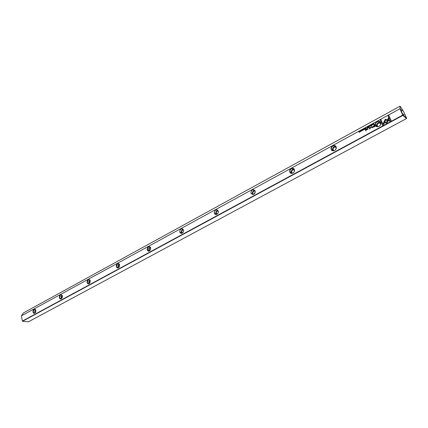 <?xml version="1.0" encoding="UTF-8"?>
<svg xmlns="http://www.w3.org/2000/svg" width="428" height="428" viewBox="0 0 428 428"><rect width="100%" height="100%" fill="white"/><g stroke="black" fill="none" stroke-linecap="round" stroke-linejoin="round"><path stroke-width="0.64" d="M369.096 126.1L369.086 126.945L369.198 126.174L369.787 126.56L369.246 126.067M383.75 122.435L386.971 123.301L389.015 118.294L388.603 117.352L386.559 122.36L384.066 121.691L383.75 122.435M391.304 120.969L388.817 115.325L388.089 115.721L390.159 120.423L388.512 119.984L388.201 120.739L390.566 121.365L391.304 120.969M385.227 119.289L384.157 121.525L384.874 121.718L385.553 120.043L387.153 120.466L387.463 119.717L385.227 119.289M370.91 125.334L371.493 125.206L371.188 125.752L371.611 125.142L371.124 124.976L370.91 125.334M366.143 128.555L366.422 128.4L366.133 127.721L365.801 128.512L366.143 128.555M372.783 124.083L373.077 124.767L372.911 124.067M364.319 128.71L363.811 128.989L364.346 129.085L364.105 129.663L364.608 129.39L364.319 128.71M370.434 126.223L370.391 125.452L370.434 126.223M365.255 129.037L365.539 128.882L365.25 128.202L365.138 128.641L364.683 128.512L365.255 129.037M361.992 130.23L361.5 130.492L362.115 130.54L361.783 130.888L362.222 130.47L361.606 130.422L361.992 130.23M383.418 125.238L384.419 122.788L383.707 122.595L383.007 124.297L380.974 119.61L380.257 120.006L382.696 125.629L383.418 125.238M375.452 125.42C374.013 122.435 379.401 119.482 380.61 122.611C382.065 125.618 376.64 128.555 375.452 125.42M331.261 149.495C329.956 146.558 335.001 143.792 336.092 146.863C337.408 149.816 332.331 152.566 331.261 149.495M289.831 172.061C288.643 169.178 293.378 166.583 294.362 169.595C295.561 172.5 290.794 175.079 289.831 172.061M250.915 193.269C251.348 189.593 252.766 188.823 255.174 190.947C254.735 194.628 253.312 195.398 250.915 193.269M214.284 213.219C214.728 209.645 216.065 208.918 218.296 211.036L218.28 212.695C216.926 214.995 215.594 215.172 214.284 213.219M179.744 232.035C180.177 228.573 181.44 227.873 183.521 229.938L183.371 231.949C182.002 233.838 180.793 233.87 179.744 232.035M147.125 249.808C147.435 246.608 148.591 245.849 150.592 247.528L150.442 249.973C149.121 251.611 148.013 251.557 147.125 249.808M116.272 266.617C116.502 263.637 117.561 262.846 119.455 264.242L119.316 266.965C118.058 268.41 117.042 268.292 116.272 266.617M87.039 282.539C87.216 279.741 88.2 278.933 89.976 280.115L90.249 280.789L89.853 283.02C88.655 284.32 87.713 284.16 87.039 282.539M59.305 297.647C59.449 295.01 60.359 294.197 62.028 295.202L62.354 295.989L61.916 298.236C60.771 299.407 59.904 299.215 59.305 297.647M32.956 312.001C33.079 309.498 33.924 308.684 35.487 309.556L35.856 310.423L35.38 312.67C34.299 313.74 33.491 313.521 32.956 312.001M399.998 106.219L23.363 312.975L21.4 315.869L400.175 108.626L403.058 115.041L406.6 118.23L403.738 111.879L400.506 106.69L399.998 106.219L400.175 108.626M21.416 315.966L22.363 321.07L402.737 115.095L399.95 108.889M373.992 126.918L375.137 126.297L374.35 124.462L374.067 124.618L374.414 125.425L372.772 126.972L373.232 127.228L373.992 126.918M362.388 129.77L362.671 130.449L362.511 129.748M373.981 124.27L373.917 123.467L373.398 124.157L373.981 124.27M370.455 127.228L369.851 128.689L369.022 127.389L369.787 129.186L370.669 127.421L372.446 127.742L371.675 125.939L372.06 127.491L370.455 127.228L372.098 127.517L371.691 125.982M362.917 129.705L363.292 129.395L363.393 129.978L363.051 130.021L363.415 130.059L363.607 129.513L363.131 129.347L362.917 129.705M367.593 127.763L367.877 127.608L367.588 126.923L367.475 127.367L367.015 127.239L367.593 127.763M360.51 131.642L360.467 130.877L360.51 131.642M360.948 130.556L361.237 131.236L361.072 130.535M368.476 126.442L367.962 126.72L368.401 126.581L368.155 127.1L368.62 127.1L368.262 127.394L368.765 127.121L368.476 126.442M359.493 131.348L359.638 131.979L358.867 131.696L359.151 132.37L359.017 131.765L359.777 132.027L359.493 131.348M365.523 129.283L365.261 129.427L365.854 130.834L366.117 130.695L365.523 129.283M372.387 124.548L371.884 124.816L372.51 124.858L372.055 125.131L372.622 124.789L371.996 124.746L372.365 124.516M368.417 127.699L368.203 128.079L368.417 127.699M367.791 128.865L367.508 128.197L367.09 129.502L366.047 128.994L366.598 129.812L367.946 129.17L367.791 128.865M403.444 113.992L404.112 115.095L403.444 113.992M403.807 114.677L403.481 114.073M401.528 109.739L402.197 110.841L401.528 109.739M401.892 110.419L401.571 109.83M35.882 310.594L35.519 309.674L34.149 309.364L33.159 311.959L34.449 313.221L35.685 312.119M62.402 296.77L62.049 295.325L61.011 294.79L60.53 294.94L59.508 297.604L60.856 298.878L61.942 298.156L62.328 297.273M88.302 279.757L87.248 282.496L88.655 283.775L89.875 282.945L90.244 280.864L89.992 280.238L88.837 279.591L88.302 279.757M117.577 263.755L116.48 266.574L117.957 267.853L119.326 266.895L119.642 264.852L118.176 263.573L117.577 263.755M148.479 246.86L147.344 249.765L148.88 251.049L150.437 249.92L150.683 247.946L149.153 246.662L148.479 246.86M181.14 229.001C180.108 229.708 179.717 230.708 179.963 231.992L181.563 233.281L182.317 233.073L183.35 231.912L183.489 230.039L181.905 228.787L181.14 229.001M215.728 210.095C214.637 210.838 214.23 211.865 214.508 213.181L216.167 214.471L217.023 214.235L218.237 212.689L218.253 211.138L216.6 209.854L215.728 210.095M252.413 190.037C251.252 190.824 250.829 191.883 251.14 193.226L252.857 194.515L253.841 194.253C255.008 193.472 255.43 192.407 255.115 191.059L253.413 189.775L252.413 190.037M291.388 168.728C290.157 169.558 289.719 170.654 290.066 172.024L291.826 173.308L292.966 173.024C294.202 172.195 294.646 171.093 294.293 169.718L292.543 168.439L291.388 168.728M332.882 146.044C331.572 146.922 331.112 148.056 331.497 149.452L333.294 150.736L334.616 150.415C335.937 149.543 336.397 148.404 336.007 147.002L334.22 145.729L332.882 146.044M35.545 309.712C34.673 310.701 34.534 311.766 35.128 312.911M61.996 295.25C60.99 296.267 60.824 297.39 61.493 298.626M89.848 280.04C88.692 281.068 88.489 282.25 89.238 283.582M119.219 264.017L119.128 264.065C117.877 265.119 117.657 266.339 118.465 267.719M150.233 247.117L149.987 247.229C148.671 248.32 148.446 249.561 149.308 250.963M183.045 229.258L182.601 229.429C181.231 230.548 180.991 231.821 181.895 233.239M217.804 210.367L217.13 210.587C215.707 211.726 215.45 213.016 216.37 214.455M254.703 190.348L253.745 190.61C252.274 191.755 251.996 193.055 252.905 194.515M293.94 169.103L292.645 169.386C291.136 170.521 290.815 171.826 291.693 173.303M335.739 146.526L334.043 146.793C332.513 147.901 332.149 149.201 332.947 150.688M377.138 121.852C375.741 122.777 375.26 123.954 375.693 125.383L377.507 126.645L379.058 126.303C380.46 125.372 380.947 124.19 380.508 122.761L378.71 121.499L377.138 121.852M380.364 122.488L378.197 122.702C376.667 123.767 376.239 125.04 376.913 126.522M377.967 126.645C376.822 125.527 376.972 124.393 378.422 123.232L379.615 122.964L380.685 123.467M333.888 150.688C332.727 149.602 332.845 148.479 334.252 147.312L335.268 147.071L336.119 147.371M292.522 173.212C291.382 172.152 291.484 171.045 292.832 169.895L294.33 169.83M253.627 194.355C252.536 193.312 252.632 192.231 253.916 191.107L255.088 190.974M216.996 214.251C215.969 213.214 216.065 212.16 217.285 211.079L218.168 210.913M182.435 233.003C181.488 231.971 181.59 230.943 182.74 229.911L183.377 229.745M149.779 250.706C148.917 249.674 149.024 248.673 150.116 247.7L150.538 247.561M118.877 267.447C118.101 266.414 118.224 265.446 119.246 264.531L119.492 264.429M89.596 283.299C88.906 282.271 89.035 281.33 89.998 280.474L90.094 280.426M61.814 298.327C61.204 297.332 61.343 296.427 62.215 295.62M35.412 312.601L35.738 310.07M22.54 321.262L28.467 321.781L406.461 118.572L402.919 115.383L22.54 321.262M402.737 115.095L402.919 115.383L403.058 115.041L402.737 115.095M406.6 118.23L406.461 118.572M383.007 124.297L383.739 122.627L384.414 122.809M382.718 125.618L380.294 120.033L380.99 119.653M361.569 130.572L362.061 130.091M361.815 130.781L362.104 130.524M361.655 130.47L362.115 130.412M372.916 127.159L373.574 125.928L374.447 125.452L374.104 124.644L374.366 124.505M374.794 126.265L374.5 125.634L374.794 126.265L373.232 126.897M374.5 125.634L373.125 126.758L374.762 126.239M362.693 130.438L362.425 129.796M364.982 129.09L364.993 128.764M364.966 128.678L365.266 128.245M364.886 128.769L364.827 128.486M365.309 128.651L365.132 129.021M373.532 124.323L373.43 123.879L373.933 123.505M374.104 124.163L373.842 123.606L374.104 124.163L373.623 124.238M373.842 123.606L373.516 124.093L374.067 124.131M369.851 128.689L370.493 127.255M369.808 129.176L369.262 127.309M362.944 129.689L363.506 129.352M363.217 130.005L363.409 129.449M370.049 126.249L370.172 125.548L370.557 125.527M370.461 125.613L370.15 126.164M370.166 125.597L370.402 126.148L370.166 125.597M363.864 129.058L364.335 128.753M364.025 129.358L364.244 128.855M364.126 129.652L364.378 129.165M373.098 124.757L372.82 124.115M367.32 127.812L367.326 127.491M367.374 127.442L367.604 126.966M367.219 127.496L367.16 127.207M367.77 127.608L367.411 127.715M367.647 127.373L367.358 127.656L367.732 127.581M365.876 128.603L366.149 127.758M366.32 128.411L366.186 128.159L365.967 128.507M366.186 128.159L365.913 128.448L366.282 128.379M370.932 125.324L371.509 124.987M371.21 125.634L371.413 125.078M384.2 121.536L385.264 119.321L387.452 119.733M388.244 120.749L388.544 120.017L390.197 120.455L388.126 115.753L388.833 115.362M383.793 122.445L384.066 121.691M384.103 121.723L386.591 122.387L388.629 117.411M369.123 126.929L369.134 126.132M369.669 126.624L369.198 126.174M360.141 131.674L360.253 130.968L360.627 130.941M360.531 131.032L360.237 131.583M360.253 131.022L360.317 131.61L360.253 131.022M361.253 131.225L360.986 130.583M368.021 126.79L368.492 126.479M368.176 127.089L368.401 126.581M368.283 127.383L368.535 126.891M359.172 132.359L358.905 131.722L359.675 132.006L359.509 131.391M365.876 130.824L365.539 129.32M371.953 124.896L372.456 124.414M372.205 125.104L372.504 124.848M372.039 124.794L372.595 124.746M368.224 128.068L368.433 127.742M366.668 129.561L367.128 129.529L367.524 128.239M366.438 129.764L366.325 128.892M255.131 191.102L254.676 190.909M294.384 170.023L293.71 169.675M336.157 147.644L335.268 147.071M380.69 123.836L379.615 122.964M379.764 122.355L378.71 121.499M335.381 146.478L334.22 145.729M293.795 169.097L292.543 168.439M254.671 190.316L253.413 189.775M217.659 210.228L216.6 209.854M182.799 229.044L181.905 228.787M149.896 246.844L149.153 246.662M118.802 263.702L118.176 263.573M89.372 279.682L88.837 279.591M61.461 294.849L61.011 294.79M34.968 309.267L34.577 309.225"/></g></svg>
